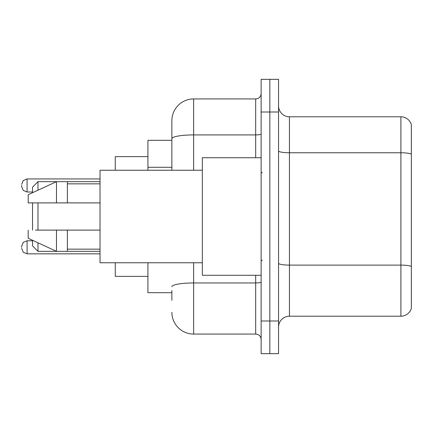 <?xml version="1.0" encoding="UTF-8"?>
<svg xmlns="http://www.w3.org/2000/svg" width="433" height="433" viewBox="0 0 433 433"><rect width="100%" height="100%" fill="white"/><g stroke="black" fill="none" stroke-linecap="round" stroke-linejoin="round"><path stroke-width="0.65" d="M171.869 159.669L171.869 138.701L171.869 140.303L147.924 140.303L147.924 170.239M171.869 292.697L147.924 292.697L147.924 262.761M171.869 300.318L171.869 290.521M261.131 320.999L261.131 353.658L269.84 353.658L269.84 320.999L269.84 353.658L278.549 353.658L278.549 320.999L269.84 320.999L269.84 112.001L269.84 320.999L261.131 320.999L261.131 112.001L269.84 112.001L269.84 79.342L269.84 112.001L278.549 112.001L278.549 320.999M278.549 112.001L278.549 79.342L261.131 79.342L261.131 112.001M193.643 262.761L193.643 334.065L255.686 334.065L255.686 275.28M171.869 170.239L171.869 120.71A21.769 21.769 0 0 1 193.643 98.935L255.686 98.935A5.445 5.445 0 0 0 261.131 93.496M171.869 120.71L171.869 132.682M261.131 339.504A5.445 5.445 0 0 0 255.686 334.065M193.643 334.065A21.769 21.769 0 0 1 171.869 312.29M278.549 327.099A10.885 10.885 0 0 1 289.433 316.209L400.898 316.209L400.898 116.791L289.433 116.791A10.885 10.885 0 0 1 278.549 105.901A10.885 10.885 0 0 0 289.433 116.791L289.433 316.209M411.35 124.628A10.885 10.885 0 0 0 400.898 116.791A10.885 10.885 0 0 1 411.35 124.628L411.35 308.372A10.885 10.885 0 0 1 400.898 316.209M411.35 154.283L411.35 272.671M32.535 202.893L32.535 230.107M32.535 240.283L32.535 245.89L37.98 251.335L100.023 251.335M37.98 202.893L37.98 230.107M37.98 242.794L37.98 251.335M115.265 262.761L115.265 276.368L147.924 276.368M147.924 156.632L115.265 156.632L115.265 170.239M32.535 192.717L32.535 187.11L37.98 181.665L37.98 190.206M261.131 157.72L202.346 157.72L202.346 275.28L261.131 275.28M202.346 170.239L100.023 170.239L100.023 262.761L202.346 262.761M37.98 181.665L56.485 181.665L56.485 202.893L100.023 202.893M67.369 202.893L67.369 181.665L56.485 181.665L28.183 194.731L28.183 202.893L56.485 202.893M100.023 230.107L67.369 230.107L67.369 251.335M28.183 230.107L28.183 238.269L56.485 251.335L56.485 230.107L35.387 230.107M67.369 230.107L56.485 230.107M21.65 247.308L21.65 246.22L21.65 247.308M21.65 185.476L21.65 186.563L21.65 185.476M171.869 167.29L147.924 167.29M261.131 282.013A5.445 0.947 0 0 1 255.686 282.96L193.643 282.96A21.769 3.778 180 0 0 171.869 286.743M193.643 98.935L193.643 134.917L255.686 134.917L255.686 98.935M171.869 138.701A21.769 3.778 180 0 1 193.643 134.917L193.643 170.239M255.686 157.72L255.686 134.917A5.445 0.947 0 0 0 261.131 133.97M411.35 154.132A10.885 1.889 180 0 0 400.898 152.768L289.433 152.768A10.885 1.889 -0 0 1 278.549 150.879M411.35 266.468A10.885 1.889 180 0 0 400.898 265.11L289.433 265.11A10.885 1.889 0 0 1 278.549 263.215M21.65 246.22L23.274 242.339L27.095 240.775L23.274 242.339L21.65 246.22L23.274 242.339L27.095 240.775L23.274 242.339L21.65 246.22L23.274 242.339L27.095 240.775L23.274 242.339L21.65 246.22L23.274 242.339L27.095 240.775L23.274 242.339L21.65 246.22L23.274 242.339L27.095 240.775L23.274 242.339L21.65 246.22L23.274 242.339L27.095 240.775L23.274 242.339L21.65 246.22L23.274 242.339L27.095 240.775L27.095 253.835L23.274 252.271L21.65 248.396L23.274 252.271L27.095 253.835L23.274 252.271L21.65 248.396L23.274 252.271L27.095 253.835L23.274 252.271L21.65 248.396L23.274 252.271L27.095 253.835L23.274 252.271L21.65 248.396L23.274 252.271L27.095 253.835L23.274 252.271L21.65 248.396L23.274 252.271L27.095 253.835L23.274 252.271L21.65 248.396L23.274 252.271L27.095 253.835L100.023 253.835M100.023 178.943L27.095 178.943L27.095 192.008L23.274 190.444L21.65 186.563M67.369 181.665L100.023 181.665M262.219 172.956L261.131 171.869M67.369 183.841L100.023 183.841M67.369 249.159L100.023 249.159M262.219 260.044L261.131 261.131M27.095 240.775L32.535 240.775M27.095 253.835L23.274 252.271L21.65 248.396M27.095 192.008L32.535 192.008M27.095 178.943L23.274 180.507L21.65 184.388"/></g></svg>
